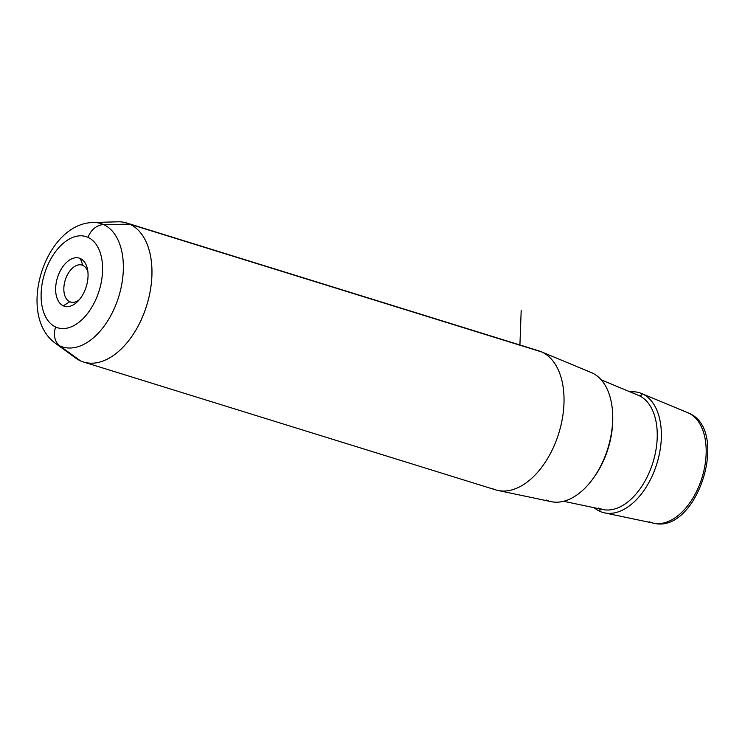 <?xml version="1.0" encoding="UTF-8"?>
<svg xmlns="http://www.w3.org/2000/svg" width="745" height="745" viewBox="0 0 745 745"><rect width="100%" height="100%" fill="white"/><g stroke="black" fill="none" stroke-linecap="round" stroke-linejoin="round"><path stroke-width="1.12" d="M69.741 301.744L71.418 302.256L69.741 301.744L63.316 305.822A25.172 15.077 107.2 0 1 58.054 275.911A25.172 15.077 107.2 0 1 80.376 258.552L82.853 265.397A19.351 11.594 107.2 0 1 87.91 271.944A19.351 11.594 -72.8 0 0 82.853 265.397A19.351 11.594 -72.8 0 0 65.69 278.742A19.351 11.594 -72.8 0 0 69.741 301.744A19.351 11.594 -72.8 0 0 79.296 299.732A19.351 11.594 107.2 0 1 70.561 302.051A19.351 11.594 107.2 0 1 69.741 301.744A19.351 11.594 107.2 0 1 65.458 279.44A19.351 11.594 107.2 0 1 82.034 265.09A19.351 11.594 107.2 0 1 82.853 265.397L80.376 258.552A25.172 15.077 107.2 0 1 87.575 269.578A25.172 15.077 107.2 0 1 77.676 301.483A25.172 15.077 107.2 0 1 63.316 305.822L69.741 301.744M592.042 372.891L541.811 351.994A72.787 43.601 -72.8 0 0 541.019 351.649L591.307 372.575A67.693 40.547 107.2 0 1 592.042 372.891A67.693 40.547 107.2 0 1 607.631 449.095A67.693 40.547 107.2 0 1 551.253 501.664L497.958 490.461A72.787 43.601 -72.8 0 0 558.582 433.935A72.787 43.601 -72.8 0 0 541.811 351.994L592.042 372.891A67.693 40.547 -72.8 0 1 606.207 453.323A67.693 40.547 -72.8 0 1 546.169 499.997M492.492 488.664A72.787 43.601 -72.8 0 0 497.958 490.461M541.811 351.994L129.742 224.161A72.787 43.601 -72.8 0 0 126.65 222.988L538.719 350.811A72.787 43.601 107.2 0 1 541.811 351.994A72.787 43.601 107.2 0 1 557.949 435.872A72.787 43.601 107.2 0 1 495.593 489.847L83.524 362.014A72.787 43.601 -72.8 0 0 145.88 308.048A72.787 43.601 -72.8 0 0 129.742 224.161L541.811 351.994M71.362 354.266A72.787 43.601 -72.8 0 0 80.423 360.831A72.787 43.601 -72.8 0 0 83.524 362.014M649.277 521.77A57.905 34.689 -72.8 0 0 653.626 523.195C697.236 534.435 730.342 429.781 688.622 413.084L687.877 412.758A57.905 34.689 107.2 0 1 688.51 413.037L642.264 393.788A62.599 37.492 -72.8 0 0 641.585 393.5A62.599 37.492 -72.8 0 0 630.149 391.889A62.599 37.492 107.2 0 1 642.264 393.788L688.51 413.037A57.905 34.689 107.2 0 1 701.846 478.225A57.905 34.689 107.2 0 1 653.626 523.195A57.905 34.689 -72.8 0 0 701.846 478.225A57.905 34.689 -72.8 0 0 688.51 413.037A5.82 4.647 -65.5 0 1 688.622 413.084A5.82 4.647 114.5 0 0 688.51 413.037A57.905 34.689 -72.8 0 0 687.877 412.758L641.585 393.5M594.212 507.727A62.599 37.492 -72.8 0 0 599.855 511.331A62.599 37.492 -72.8 0 0 604.549 512.877A62.599 37.492 -72.8 0 0 656.69 464.265A62.599 37.492 -72.8 0 0 642.264 393.788A62.599 37.492 107.2 0 1 655.367 468.177A62.599 37.492 107.2 0 1 599.855 511.331A2.915 2.328 114.5 0 0 599.539 508.844A2.915 2.328 -65.5 0 1 599.855 511.331A62.599 37.492 107.2 0 1 594.212 507.727M103.639 224.599A64.61 38.703 -72.8 0 0 93.088 222.504A64.61 38.703 107.2 0 1 103.639 224.599L129.742 224.161L103.639 224.599A64.61 38.703 107.2 0 1 117.151 301.371A64.61 38.703 107.2 0 1 59.861 345.922L80.423 360.831A72.787 43.601 107.2 0 1 75.608 358.019L55.586 343.417A64.61 38.703 -72.8 0 0 59.861 345.922A64.61 38.703 -72.8 0 0 117.151 301.371A64.61 38.703 -72.8 0 0 103.639 224.599A17.47 13.95 114.5 0 0 88.022 237.366A47.736 28.599 107.2 0 1 98.005 294.089A47.736 28.599 107.2 0 1 55.67 327.008A47.736 28.599 107.2 0 1 45.687 270.286A47.736 28.599 107.2 0 1 88.022 237.366A17.47 13.95 -65.5 0 1 103.639 224.599M117.868 221.805A72.787 43.601 107.2 0 1 129.742 224.161A72.787 43.601 107.2 0 1 144.968 310.646A72.787 43.601 107.2 0 1 80.423 360.831L59.861 345.922A17.47 13.95 -65.5 0 1 55.67 327.008A47.736 28.599 -72.8 0 0 98.005 294.089A47.736 28.599 -72.8 0 0 88.022 237.366A47.736 28.599 -72.8 0 0 45.687 270.286A47.736 28.599 -72.8 0 0 55.67 327.008A17.47 13.95 114.5 0 0 59.861 345.922A64.61 38.703 107.2 0 1 55.586 343.417C16.148 315.34 44.691 223.332 93.088 222.504L117.868 221.805M63.316 305.822A25.172 15.077 -72.8 0 0 85.638 288.464A25.172 15.077 -72.8 0 0 80.376 258.552A25.172 15.077 -72.8 0 0 58.054 275.911A25.172 15.077 -72.8 0 0 63.316 305.822M612.697 415.477A64.564 38.675 107.2 0 1 593.178 478.411A64.564 38.675 -72.8 0 0 612.697 415.477M638.968 395.576A59.907 35.89 107.2 0 1 652.769 463.017A59.907 35.89 107.2 0 1 602.873 509.552A59.907 35.89 -72.8 0 0 652.769 463.017A59.907 35.89 -72.8 0 0 638.968 395.576L601.271 379.885L638.968 395.576A2.915 2.328 114.5 0 0 642.264 393.788A2.915 2.328 -65.5 0 1 638.968 395.576A59.907 35.89 -72.8 0 0 638.316 395.288A59.907 35.89 107.2 0 1 638.968 395.576M598.375 508.071A59.907 35.89 -72.8 0 0 602.873 509.552L563.583 501.283M519.917 344.982L521.183 310.451M653.626 523.195L604.549 512.877M688.622 413.084L687.877 412.758M638.316 395.288L601.252 379.866M602.873 509.552L598.766 508.202"/></g></svg>
